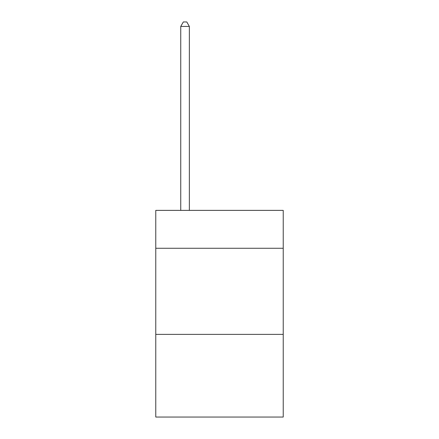 <?xml version="1.0" encoding="UTF-8"?>
<svg xmlns="http://www.w3.org/2000/svg" width="439" height="439" viewBox="0 0 439 439"><rect width="100%" height="100%" fill="white"/><g stroke="black" fill="none" stroke-linecap="round" stroke-linejoin="round"><path stroke-width="0.66" d="M283.226 248.26L283.226 210.374L155.774 210.374L155.774 248.26L283.226 248.26L283.226 417.05L155.774 417.05L155.774 248.26M283.226 334.381L155.774 334.381M189.357 210.374L189.357 26.428L180.747 26.428L180.747 210.374M180.747 26.428L183.332 21.95L186.778 21.95L189.357 26.428"/></g></svg>
